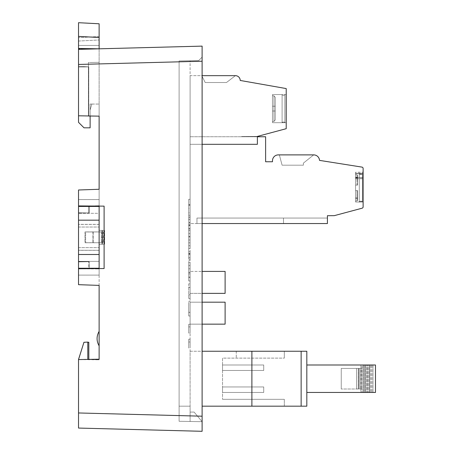 <?xml version="1.0" encoding="UTF-8"?>
<svg xmlns="http://www.w3.org/2000/svg" width="454" height="454" viewBox="0 0 454 454"><rect width="100%" height="100%" fill="white"/><g stroke="black" fill="none" stroke-linecap="round" stroke-linejoin="round"><path stroke-width="0.34" stroke-dasharray="2.27 1.7" d="M78.525 250.25L78.525 224.355L78.525 250.25L99.12 250.29L99.12 224.355L99.12 250.25M88.825 206.439L88.825 212.96L88.825 206.008L99.12 205.736L88.825 206.093L88.825 212.96L78.525 212.784L78.525 206.439L78.525 212.96L89.166 212.96L89.166 206.439L89.166 212.96L78.525 212.96L78.525 206.439L99.12 206.439L99.12 268.235L89.166 268.235L89.166 261.708L78.525 261.708L78.525 268.235L89.166 268.235L89.166 261.708L89.166 268.235L89.166 261.708L78.525 261.708L89.166 261.708L78.525 261.708L78.525 261.368L99.12 261.368L99.12 213.306L78.525 213.306L78.525 212.96L89.166 212.96L78.525 212.96L78.525 268.235L78.525 261.89L88.825 261.708L78.525 261.89L88.825 261.708L78.525 261.89L78.525 284.681L99.12 285.396L99.12 48.816L99.12 116.15L99.12 104.062L99.12 116.15L78.525 115.793L78.525 67.044L88.405 66.869L88.405 115.963L99.12 116.15L88.751 116.15L88.751 66.857L88.751 115.969M78.525 237.334L78.525 247.634L78.525 237.334M99.12 237.334L99.12 247.634L99.12 237.334M99.12 224.355L78.525 224.355M92.934 231.909L84.966 231.909L84.966 242.697L92.934 242.697L92.934 231.909L103.484 231.943L101.327 231.943L102.598 231.943L102.61 242.731L103.484 242.731L101.327 242.731L102.598 242.731L102.61 231.943L93.183 231.96L92.934 242.765L84.966 242.765L84.966 231.977L92.934 231.977M99.12 250.29L78.525 250.29M99.12 224.395L78.525 224.395L78.525 250.319L78.525 224.384L99.12 224.384L99.12 250.319L99.12 224.384M84.966 231.977L101.327 231.943L101.316 242.731L101.316 231.943L85.613 231.943L85.613 242.731L101.316 242.731L85.613 242.731L85.613 231.943L84.966 231.909M93.183 231.92L93.183 242.708L102.598 242.731L92.934 242.765M84.966 242.697L85.613 242.731L84.966 242.765M190.095 222.976L190.095 230.405L190.095 222.976L188.722 222.976L188.722 230.405L188.722 222.976L190.095 222.976M190.095 251.681L190.095 259.109L190.095 251.681L188.722 251.681L188.722 259.109L188.722 251.681L190.095 251.681M190.095 246.505L190.095 257.509L190.095 246.505L188.722 246.505L188.722 257.509L190.095 257.509L188.722 257.509L188.722 242.822L190.095 242.822L188.722 242.822L188.722 246.505L190.095 246.505M190.095 216.473L190.095 199.312L190.095 216.473L188.722 216.473L188.722 204.442L188.722 222.449L190.095 222.454L190.095 199.306L190.095 222.454L188.722 222.454L188.722 199.312L190.095 199.312L188.722 199.306L188.722 216.473L190.095 216.473M190.095 287.484L190.095 298.488L190.095 287.484L188.722 287.484L188.722 298.488L188.722 283.807L190.095 283.807L188.722 283.807L188.722 287.484L190.095 287.484M190.095 333.054C190.095 321.721 190.095 321.721 190.095 333.054C190.095 321.721 190.095 321.721 190.095 333.054C190.095 325.121 190.095 325.121 190.095 333.054C190.095 325.121 190.095 325.121 190.095 333.054L188.722 333.054C188.722 321.721 188.722 321.721 188.722 333.054C188.722 321.721 188.722 321.721 188.722 333.054C188.722 325.121 188.722 325.121 188.722 333.054C188.722 325.121 188.722 325.121 188.722 333.054L190.095 333.054M190.095 304.969L190.095 315.978L190.095 304.969L188.722 304.969L188.722 315.978L190.095 315.978L188.722 315.978L188.722 301.291L190.095 301.291L188.722 301.291L188.722 304.969L190.095 304.969M78.525 48.459L99.12 48.816L99.12 45.434L99.12 48.816L78.525 48.459L78.525 36.411L99.12 37.495L99.12 48.867L78.525 48.459L78.525 115.793L78.525 67.044L88.405 66.869L88.405 62.521L88.405 66.869L88.405 62.521L99.12 62.334L90.55 62.487L99.12 62.334L99.12 116.15L99.12 48.816L99.12 62.334L88.405 62.521L88.405 66.869L78.525 67.044L78.525 49.355L78.525 64.457L202.109 61.216L202.109 57.108L198.676 60.598L179.109 60.938L198.676 60.598L202.109 57.108L202.109 421.687L179.109 421.284L202.109 421.687L179.109 421.284L179.109 60.938L179.109 406.182L179.109 60.938L179.109 406.182L190.095 406.182L190.095 421.477L190.095 60.751L190.095 406.182L190.095 351.254L306.819 351.254L284.323 351.254L306.819 351.254L306.819 406.182L306.819 351.254L306.819 406.182L284.323 406.182L284.323 399.316L284.323 406.182L306.819 406.182L301.144 406.182L301.144 351.254M90.879 268.649L88.825 268.666L88.825 261.708L88.825 268.575L99.12 268.938L78.525 268.757L104.108 268.535L90.879 268.649L99.12 268.575L99.12 275.101L78.525 275.101L78.525 284.681L99.12 285.396L99.12 275.101L78.525 275.101L78.525 284.681L99.12 285.396L99.12 359.205L87.798 359.403L99.12 359.806L87.798 359.608L99.12 359.205L87.798 359.403L99.12 359.806L99.12 359.205L99.12 359.806L99.12 359.205L99.12 359.806L78.525 359.568L78.525 412.964L202.109 416.199L202.109 61.216L202.109 421.687L190.095 421.477L202.109 421.687L194.102 412.073L202.109 421.687L194.102 412.073L202.109 421.687L179.109 421.284L179.109 406.182L190.095 406.182L179.109 406.182L190.095 406.182L190.095 351.254L202.109 351.254M202.109 271.407L225.11 271.407L225.11 293.375L225.11 271.407L225.11 293.375L225.11 271.407L225.11 293.375L225.11 271.407L225.11 293.375L225.11 271.407L225.11 293.375L225.11 271.407L225.11 293.375L225.11 271.407L225.11 293.375L225.11 271.407L225.11 293.375L190.095 293.375L190.095 271.407L190.095 293.375L190.095 271.407L190.095 293.375L190.095 271.407L190.095 293.375L190.095 271.407L190.095 293.375L190.095 271.407L190.095 293.375L190.095 271.407L190.095 293.375L190.095 271.407L190.095 293.375L190.095 271.407L190.095 293.375L225.11 293.375L202.109 293.375M202.109 324.15L190.095 324.15L190.095 302.182L190.095 324.15L190.095 302.182L190.095 324.15L190.095 302.182L190.095 324.15L190.095 302.182L190.095 324.15L190.095 302.182L190.095 324.15L190.095 302.182L190.095 324.15L190.095 302.182L190.095 324.15L190.095 302.182L190.095 324.15L190.095 302.182L190.095 324.15L225.11 324.15L190.095 324.15L225.11 324.15L225.11 302.182L190.095 302.182L225.11 302.182L225.11 324.15L190.095 324.15L225.11 324.15L225.11 302.182L190.095 302.182L225.11 302.182L225.11 324.15L190.095 324.15L225.11 324.15L225.11 302.182L190.095 302.182L225.11 302.182L225.11 324.15L190.095 324.15L225.11 324.15L225.11 302.182L190.095 302.182L225.11 302.182L225.11 324.15L190.095 324.15L225.11 324.15L225.11 302.182L190.095 302.182L225.11 302.182L225.11 324.15L190.095 324.15L225.11 324.15L225.11 302.182L190.095 302.182L225.11 302.182L225.11 324.15L190.095 324.15L225.11 324.15L225.11 302.182L190.095 302.182L225.11 302.182L225.11 324.15L190.095 324.15L225.11 324.15L225.11 302.182L190.095 302.182L225.11 302.182L225.11 324.15L225.11 302.182L202.109 302.182M190.095 347.997L190.095 341.987L190.095 347.997C190.095 336.658 190.095 336.658 190.095 347.997C190.095 336.658 190.095 336.658 190.095 347.997L188.722 347.997L188.722 341.987L188.722 347.997C188.722 336.658 188.722 336.658 188.722 347.997C188.722 336.658 188.722 336.658 188.722 347.997L190.095 347.997M190.095 264.018L190.095 280.969L190.095 264.018L188.722 264.018L188.722 280.969L190.095 280.969L188.722 280.969L188.722 260.335L190.095 260.335L188.722 260.335L188.722 264.018L190.095 264.018M190.095 228.924L190.095 239.984L190.095 228.924L188.722 228.924L188.722 225.309L190.095 225.309L188.722 225.309L188.722 239.984L188.722 228.924L190.095 228.924M190.095 228.311L190.095 239.984L190.095 228.311L188.722 228.311L188.722 239.984L190.095 239.984L188.722 239.984L190.095 239.984L188.722 239.984L188.722 228.311L190.095 228.311M202.109 144.315L190.095 144.315L190.095 136.762L190.095 223.55L327.413 223.55L190.095 223.55L190.095 75.653L235.41 75.653L201.769 75.653L235.41 75.653L201.769 75.653L235.41 75.653L201.769 75.653L235.41 75.653L201.769 75.653L235.41 75.653L201.769 75.653L235.41 75.653L201.769 75.653L235.41 75.653L201.769 75.653L235.41 75.653L201.769 75.653L235.41 75.653L201.769 75.653L235.41 75.653L226.484 82.52L205.202 82.52L226.484 82.52L205.202 82.52L226.484 82.52L205.202 82.52L226.484 82.52L235.41 75.653L226.484 82.52L235.41 75.653L226.484 82.52L235.41 75.653L226.484 82.52L235.41 75.653L226.484 82.52L235.41 75.653L226.484 82.52L205.202 82.52L201.769 75.653L205.202 82.52L226.484 82.52L205.202 82.52L226.484 82.52L235.41 75.653L226.484 82.52L235.41 75.653L226.484 82.52L205.202 82.52L201.769 75.653L205.202 82.52L226.484 82.52L205.202 82.52L226.484 82.52L205.202 82.52L201.769 75.653L205.202 82.52L226.484 82.52L205.202 82.52L226.484 82.52L235.41 75.653A4.807 4.807 0 0 1 240.217 80.46L286.219 88.575L286.219 128.692L257.384 136.421L241.59 136.529L257.384 136.421L257.384 136.762L257.384 136.421L257.384 136.762L257.384 136.421L241.59 136.529L257.384 136.421L257.384 136.762L241.59 136.762L257.384 136.762L241.59 136.762L257.384 136.762L241.59 136.762L257.384 136.421L257.384 136.762L241.59 136.762L257.384 136.762L241.59 136.762L257.384 136.421L257.384 144.315L190.095 144.315L190.095 75.653L202.109 75.653M190.095 277.093L190.095 272.332C190.095 258.945 190.095 258.945 190.095 272.332C190.095 258.945 190.095 258.945 190.095 272.332L190.095 277.093L188.722 277.093L188.722 272.332C188.722 258.945 188.722 258.945 188.722 272.332C188.722 258.945 188.722 258.945 188.722 272.332L188.722 277.093L190.095 277.093M190.095 247.407L190.095 233.617L190.095 247.407M190.095 219.844L190.095 205.435L188.722 205.435L188.722 219.844L188.722 208.38L190.095 208.38L190.095 219.844L188.722 219.844M190.095 212.841L190.095 205.129L190.095 219.282L190.095 208.426L190.095 217.182L188.722 217.182L188.722 208.426L188.722 219.282L188.722 205.129L188.722 215.219L188.722 212.841L190.095 212.841M99.12 268.235L78.525 268.235L99.12 268.235L99.12 206.439L99.12 220.173L78.525 220.173L78.525 254.501L99.12 254.501L99.12 268.235L99.12 261.368L78.525 261.368L78.525 213.306L99.12 213.306L99.12 206.439L89.166 206.439L89.166 212.96L89.166 206.439L78.525 206.439L99.12 206.439M99.12 206.093L78.525 205.917L78.525 212.784L88.825 212.96L78.525 212.784L88.825 212.96L88.825 206.093L99.12 205.736L99.12 206.093L90.879 206.025L104.108 206.139L104.108 268.535L99.12 268.575M88.825 206.093L99.12 205.736L99.12 189.273L78.525 189.993L78.525 205.917L88.825 206.008L78.525 205.917M99.12 244.36L99.12 230.314L99.12 244.36L99.12 230.314L99.12 244.36L99.12 230.314L102.014 230.416L102.014 244.258L99.12 244.36L99.12 230.314L104.363 230.496L99.12 230.314L104.363 230.496L99.12 230.314L102.014 230.416L102.014 244.258L99.12 244.36L99.12 230.314L99.12 244.36L104.613 244.167L104.613 230.507L104.613 244.167L102.014 244.258L104.613 244.167L104.613 230.507L99.12 230.314L104.613 230.507L104.613 244.167L99.12 244.36M99.12 345.84L99.12 331.375C96.396 336.198 96.396 341.022 99.12 345.84L99.12 331.375C96.396 336.198 96.396 341.022 99.12 345.84A13.733 13.733 0 0 1 99.12 331.375C96.396 336.198 96.396 341.022 99.12 345.84A13.733 13.733 0 0 1 99.12 331.375M99.12 359.205L78.525 359.568L78.525 358.864L78.525 359.568L87.798 359.403L87.798 342.095L87.798 359.403L88.825 359.63L88.825 342.248L88.825 359.63L88.825 342.248L87.798 342.299L87.798 359.608L87.798 342.299L87.798 359.608L87.798 342.299L88.825 342.248L87.798 342.299M202.109 46.121L78.525 49.355L99.12 48.816L78.525 49.355L78.525 67.044L88.405 66.869L88.405 115.963L88.405 66.869L88.405 115.963L78.525 115.793L99.12 116.15L90.125 116.15L90.125 104.062L90.125 116.15L88.751 116.15L99.12 116.15M78.525 115.793L78.525 64.457M78.525 359.568L83.933 342.299L78.525 358.864L83.933 342.299L87.798 342.095L83.933 342.299L87.798 342.095L87.798 359.403L78.525 359.568L87.798 359.403M78.525 412.964L78.525 428.065M194.102 412.073L190.095 412.073L194.102 412.073M78.525 189.993L99.12 189.273L78.525 189.993L78.525 199.573L99.12 199.573L78.525 199.573L78.525 212.784L78.525 189.993M78.525 275.101L78.525 261.89L78.525 275.101M88.825 268.235L88.825 268.575M88.825 268.666L78.525 268.757M90.879 206.025L88.825 206.008M99.12 37.495L99.12 23.778M99.12 45.434L99.12 36.536L99.12 45.434L78.525 45.434L78.525 37.614L78.525 48.867L78.525 45.434L99.12 45.434M90.125 109.97L91.878 104.062L90.125 109.97L90.125 104.062L99.12 104.062L90.125 104.062L91.878 104.062L90.125 104.062L90.125 109.97M90.125 116.15L90.125 127.824L84.018 127.824L78.525 122.33L78.525 49.355M78.525 66.318L88.751 66.857L78.525 66.318L88.751 66.857L88.751 116.15L88.751 66.857L78.525 66.318M99.12 36.536L78.525 37.614L99.12 36.536M99.12 48.867L78.525 48.867L99.12 48.867M222.528 358.121L222.528 399.316L222.528 358.121L284.323 358.121L284.323 351.254L236.262 351.254L284.323 351.254L284.323 358.121L284.323 351.254L284.323 358.121L222.528 358.121M222.528 386.956L222.528 392.449L222.528 386.956L222.528 392.449L222.528 386.956L222.528 392.449L222.528 386.956L222.528 392.449L222.528 386.956L222.528 392.449L222.528 386.956L222.528 392.449L222.528 386.956L222.528 392.449L222.528 386.956L222.528 392.449L222.528 386.956L222.528 392.449L222.528 386.956L222.528 392.449L222.528 386.956L263.723 386.956L263.723 392.449L263.723 386.956L222.528 386.956L263.723 386.956L263.723 392.449L222.528 392.449L263.723 392.449L263.723 386.956L222.528 386.956L263.723 386.956L263.723 392.449L222.528 392.449L263.723 392.449L263.723 386.956L222.528 386.956L263.723 386.956L263.723 392.449L222.528 392.449L263.723 392.449L263.723 386.956L222.528 386.956L263.723 386.956L263.723 392.449L222.528 392.449L263.723 392.449L263.723 386.956L222.528 386.956L263.723 386.956L263.723 392.449L222.528 392.449L263.723 392.449L263.723 386.956L222.528 386.956L263.723 386.956L263.723 392.449L222.528 392.449L263.723 392.449L263.723 386.956L222.528 386.956L263.723 386.956L263.723 392.449L222.528 392.449L263.723 392.449L263.723 386.956L222.528 386.956L263.723 386.956L263.723 392.449L222.528 392.449L263.723 392.449L263.723 386.956L222.528 386.956L263.723 386.956L263.723 392.449L222.528 392.449L263.723 392.449L263.723 386.956L222.528 386.956M222.528 370.475L222.528 364.988L222.528 370.475L222.528 364.988L222.528 370.475L222.528 364.988L222.528 370.475L222.528 364.988L222.528 370.475L222.528 364.988L222.528 370.475L222.528 364.988L222.528 370.475L222.528 364.988L222.528 370.475L222.528 364.988L222.528 370.475L222.528 364.988L222.528 370.475L222.528 364.988L222.528 370.475L263.723 370.475L263.723 364.988L263.723 370.475L222.528 370.475L263.723 370.475L263.723 364.988L222.528 364.988L263.723 364.988L263.723 370.475L222.528 370.475L263.723 370.475L263.723 364.988L222.528 364.988L263.723 364.988L263.723 370.475L222.528 370.475L263.723 370.475L263.723 364.988L222.528 364.988L263.723 364.988L263.723 370.475L222.528 370.475L263.723 370.475L263.723 364.988L222.528 364.988L263.723 364.988L263.723 370.475L222.528 370.475L263.723 370.475L263.723 364.988L222.528 364.988L263.723 364.988L263.723 370.475L222.528 370.475L263.723 370.475L263.723 364.988L222.528 364.988L263.723 364.988L263.723 370.475L222.528 370.475L263.723 370.475L263.723 364.988L222.528 364.988L263.723 364.988L263.723 370.475L222.528 370.475L263.723 370.475L263.723 364.988L222.528 364.988L263.723 364.988L263.723 370.475L222.528 370.475L263.723 370.475L263.723 364.988L222.528 364.988L263.723 364.988L263.723 370.475L222.528 370.475M202.109 406.182L301.144 406.182M251.891 406.182L251.891 351.254M306.819 364.988L361.986 364.988L306.819 364.988L306.819 392.449L375.475 392.449L306.819 392.449L375.475 392.449L375.475 364.988L306.819 364.988L306.819 392.449M222.528 399.316L284.323 399.316L222.528 399.316M236.262 351.254L236.262 358.121L236.262 351.254M361.986 389.016L341.249 389.016L361.986 389.016L361.986 392.449L361.986 389.016L341.249 389.016L361.986 389.016M363.245 364.988L363.245 392.449L363.245 364.988L360.93 364.988L360.93 392.449L360.93 364.988L364.335 364.988L364.335 392.449L364.335 364.988L365.413 364.988L365.413 392.449L365.413 364.988L363.098 364.988L363.098 392.449L363.098 364.988L366.497 364.988L366.497 392.449L366.497 364.988L367.587 364.988L367.587 392.449L367.587 364.988L365.266 364.988L365.266 392.449L365.266 364.988L368.671 364.988L368.671 392.449L368.671 364.988L369.755 364.988L369.755 392.449L369.755 364.988L367.439 364.988L370.839 364.988L370.839 392.449L370.839 364.988L371.922 364.988L371.922 392.449L371.922 364.988L369.607 364.988L369.607 392.449L369.607 364.988L373.012 364.988L373.012 392.449L373.012 364.988L375.475 364.988L369.607 364.988L369.607 392.449L369.607 364.988L371.922 364.988L367.439 364.988L367.439 392.449L367.439 364.988L367.439 392.449L367.439 364.988L369.755 364.988L365.266 364.988L365.266 392.449L365.266 364.988L367.587 364.988L363.098 364.988L363.098 392.449L363.098 364.988L365.413 364.988L360.93 364.988L360.93 392.449L360.93 364.988L363.245 364.988L361.986 364.988L361.781 389.016L361.781 368.415L358.49 368.415L358.49 389.016L358.49 368.415L360.697 368.415L360.697 389.016L360.697 368.415L359.364 368.415L359.364 389.016L359.364 368.415L356.538 368.415L356.538 389.016L356.538 368.415L358.28 368.415L358.28 389.016L358.28 368.415L341.249 368.415L341.249 389.016L341.249 368.415L361.986 368.415L341.249 368.415L341.249 389.016L341.249 368.415L358.28 368.415L356.538 368.415L356.538 389.016L356.538 368.415L360.697 368.415L358.49 368.415L358.49 389.016L358.49 368.415L361.986 368.415L361.986 364.988L363.245 364.988M263.723 364.988L222.528 364.988L263.723 364.988M263.723 392.449L222.528 392.449L263.723 392.449M225.11 271.407L190.095 271.407L225.11 271.407M225.11 293.375L190.095 293.375L225.11 293.375M190.095 341.987L188.722 341.987L190.095 341.987M188.722 312.295L190.095 312.295L188.722 312.295M188.722 277.292L190.095 277.292L188.722 277.292M188.722 272.496L190.095 272.496L188.722 272.496M188.722 268.813L190.095 268.813L188.722 268.813M188.722 298.488L190.095 298.488L188.722 298.488M188.722 294.811L190.095 294.811L188.722 294.811M188.722 217.318L188.722 205.287L188.722 217.318L190.095 217.318L188.722 217.318M188.722 205.287L190.095 205.287L188.722 205.287M188.722 222.449L190.095 222.449L188.722 222.449M188.722 253.826L190.095 253.826L188.722 253.826M188.722 228.947L190.095 228.947L190.095 236.971L190.095 228.947L188.722 228.947L188.722 236.971L190.095 236.971L188.722 236.971L188.722 228.947M188.722 239.984L190.095 239.984M327.413 223.55L327.413 218.056L327.413 223.55L327.413 218.056L327.413 223.55L327.413 218.056L327.413 223.55L327.413 218.056L327.413 223.55L327.413 218.056L196.962 218.056L327.413 218.056L196.962 218.056L196.962 223.55L196.962 218.056L327.413 218.056L196.962 218.056L327.413 218.056L327.413 223.55L327.413 218.056L327.413 223.55L327.413 218.056L327.413 223.55L327.413 218.056L196.962 218.056L196.962 223.55L327.413 223.55L196.962 223.55L327.413 223.55L196.962 223.55L327.413 223.55L327.413 218.056L196.962 218.056L196.962 223.55L196.962 218.056L196.962 223.55L327.413 223.55L327.413 218.056L196.962 218.056L327.413 218.056L196.962 218.056L196.962 223.55L196.962 218.056L196.962 223.55L196.962 218.056L196.962 223.55L196.962 218.056L327.413 218.056L327.413 223.55L283.523 223.55L327.413 223.55L283.523 223.55L327.413 223.55L283.523 223.55L327.413 223.55L283.523 223.55L327.413 223.55L283.523 223.55L327.413 223.55L283.523 223.55L327.413 223.55L283.523 223.55L327.413 223.55L283.523 223.55L327.413 223.55L283.523 223.55L327.413 223.55L283.523 223.55L283.489 218.056L283.523 223.55L283.489 218.056L283.523 223.55L283.489 218.056L283.523 223.55L283.489 218.056L283.523 223.55L283.489 218.056L283.523 223.55L283.489 218.056L283.523 223.55L283.489 218.056L327.413 218.056L327.413 223.55L283.523 223.55L283.489 218.056L327.413 218.056L327.413 223.55L283.523 223.55L283.489 218.056L327.413 218.056L327.413 223.55L283.523 223.55L283.489 218.056L327.413 218.056L327.413 223.55L327.413 215.701L334.28 215.656L362.099 208.199A1.373 1.373 0 0 0 363.121 206.871L363.121 168.462A1.373 1.373 0 0 0 361.957 167.106L319.52 160.381A5.834 5.834 0 0 0 313.691 154.888L278.325 154.888A5.834 5.834 0 0 0 272.485 160.727L272.485 161.755L265.618 161.755L265.618 136.762L190.095 136.762L257.384 136.762L257.384 144.315L190.095 144.315L257.384 144.315L257.384 136.421L241.59 136.529L257.384 136.421L257.384 136.762M313.691 154.888L279.352 154.888L313.691 154.888L279.352 154.888L313.691 154.888L279.352 154.888L313.691 154.888L279.352 154.888L313.686 154.888L303.386 163.128L303.386 165.188L282.099 165.188L303.386 165.188L303.386 163.128L303.386 165.188L282.099 165.188L303.386 165.188L303.386 163.128L313.686 154.888L303.386 163.128L313.686 154.888L303.386 163.128L303.386 165.188L303.386 163.128L303.386 165.188L303.386 163.128L313.686 154.888L303.386 163.128L313.686 154.888L303.386 163.128L303.386 165.188L282.099 165.188L279.352 154.888L282.099 165.188L303.386 165.188L282.099 165.188L303.386 165.188L303.386 163.128L303.386 165.188L303.386 163.128L313.686 154.888L303.386 163.128L313.686 154.888L303.386 163.128L303.386 165.188L282.099 165.188L303.386 165.188L282.099 165.188L303.386 165.188L282.099 165.188L303.386 165.188L303.386 163.128L303.386 165.188L282.099 165.188L303.386 165.188L303.386 163.128L303.386 165.188L282.099 165.188L303.386 165.188L303.386 163.128L313.686 154.888M363.121 173.666L362.434 173.666A1.856 1.856 0 0 1 359.301 173.666L360.851 174.523L362.434 173.666A1.856 1.856 0 0 1 359.301 173.666L360.851 174.523L362.434 173.666L362.434 202.024A1.856 1.856 0 0 0 359.301 202.024L362.434 202.024L362.434 173.666L362.434 202.024A1.856 1.856 0 0 0 359.301 202.024L363.121 202.024L362.434 202.024L362.434 173.666L362.434 202.024L362.434 173.666L362.434 202.024L363.121 202.024L362.434 202.024L363.121 202.024L362.434 202.024L362.434 173.666L363.121 173.666L362.434 173.666L362.434 202.024L362.434 173.666L362.434 202.024L363.121 202.024L362.434 202.024L362.434 173.666L363.121 173.666L362.434 173.666L363.121 173.666L362.434 173.666L362.434 202.024L362.434 173.666L363.121 173.666L363.121 202.024L363.121 173.666L363.121 202.024L363.121 173.666L363.121 202.024L363.121 173.666L363.121 202.024L363.121 173.666L363.121 202.024L363.121 173.666L363.121 202.024L363.121 173.666L363.121 202.024L363.121 173.666L363.121 202.024L363.121 173.666L363.121 202.024L363.121 173.666L362.434 173.666L362.434 202.024L362.434 173.666L359.301 173.666L359.301 202.024L359.301 173.666L355.567 173.666L355.567 202.024L355.567 173.666L355.567 202.024L355.567 173.666L359.301 173.666L359.301 202.024L359.301 173.666L355.567 173.666L355.567 202.024L355.567 173.666L355.567 202.024L355.567 173.666L355.567 202.024L355.567 173.666L355.567 202.024L355.567 173.666L355.567 202.024L355.567 173.666L355.567 202.024L355.567 173.666L355.567 202.024L355.567 173.666L359.301 173.666L355.567 173.666L359.301 173.666L359.301 202.024L355.567 202.024L359.301 202.024L359.301 173.666L359.301 202.024L355.567 202.024L359.301 202.024L359.301 173.666L355.567 173.666L359.301 173.666L359.301 202.024L355.567 202.024L359.301 202.024L359.301 173.666L359.301 202.024L359.301 173.666L359.301 202.024L355.567 202.024L359.301 202.024L359.301 173.666L359.301 202.024L359.301 173.666L359.301 202.024L355.567 202.024M363.121 173.428L363.121 178.728L363.121 172.248L363.121 178.728L363.121 172.248L363.121 173.428L355.567 173.428L355.567 172.248L355.567 178.728L355.567 177.48L355.567 178.621L363.121 178.621L355.567 178.621L355.567 177.48L363.121 177.48L355.567 177.48L363.121 177.548L355.567 177.548L355.567 178.728L363.121 178.728L355.567 178.728L355.567 172.248L363.121 172.248L355.567 172.248L355.567 178.621L355.567 172.355L363.121 172.355L355.567 172.355L355.567 173.496L363.121 173.428M286.219 122.688L284.845 122.688L286.219 122.688L284.845 122.688L286.219 122.688L284.845 122.688L286.219 122.688L284.845 122.688L283.455 122.001L282.099 122.688L282.099 94.54L283.455 95.221L284.845 94.54L286.219 94.54L286.219 122.688L286.219 94.54L286.219 122.688L286.219 94.54L286.219 122.688L286.219 94.54L286.219 122.688L286.219 94.54L286.219 122.688L286.219 94.54L286.219 122.688L286.219 94.54L286.219 122.688L286.219 94.54L286.219 122.688L286.219 94.54L286.219 122.688L286.219 94.54L284.845 94.54L284.845 122.688L284.845 94.54L284.845 122.688L272.485 122.688L272.485 94.54L272.485 122.688L272.485 94.54L272.485 122.688L272.485 94.54L272.485 122.688L282.099 122.688L282.099 94.54L282.099 122.688L282.099 94.54L282.099 122.688L282.099 94.54L282.099 122.688L284.845 122.688L284.845 94.54L284.845 122.688L284.845 94.54L286.219 94.54L284.845 94.54A1.72 1.72 0 0 1 282.099 94.54A1.72 1.72 0 0 0 284.845 94.54L284.845 122.688L286.219 122.688L284.845 122.688A1.72 1.72 0 0 0 282.099 122.688A1.72 1.72 0 0 1 284.845 122.688L284.845 94.54A1.72 1.72 0 0 1 282.099 94.54L272.485 94.54L282.099 94.54L272.485 94.54L272.485 122.688L272.485 94.54L272.485 122.688L272.485 94.54L272.485 122.688L272.485 94.54L272.485 122.688L272.485 94.54L272.485 122.688L272.485 94.54L272.485 122.688L272.485 94.54L282.099 94.54A1.72 1.72 0 0 0 284.845 94.54L284.845 122.688A1.72 1.72 0 0 0 282.099 122.688L282.099 94.54L282.099 122.688L272.485 122.688L282.099 122.688L282.099 94.54L282.099 122.688L272.485 122.688L282.099 122.688A1.72 1.72 0 0 1 284.845 122.688L284.845 94.54L284.845 122.688L284.845 94.54L284.845 122.688L284.845 94.54L284.845 122.688L284.845 94.54L286.219 94.54L284.845 94.54L283.489 95.221L282.099 94.54L272.485 94.54L282.099 94.54A1.72 1.72 0 0 0 284.845 94.54L283.489 95.221L282.099 94.54L282.099 122.688L282.099 94.54L282.099 122.688L272.485 122.688L282.099 122.688L282.099 94.54L282.099 122.688A1.72 1.72 0 0 1 284.845 122.688L282.099 122.688L282.099 94.54L282.099 122.688L272.485 122.688M275.232 97.252L275.232 119.975L275.232 97.252L273.978 95.845L275.232 97.252L275.232 119.975L273.978 121.377L275.232 119.975L275.232 97.252L275.232 119.975L273.978 121.377L275.232 119.975L273.978 121.377L275.232 119.975L275.232 97.252L275.232 119.975L273.978 121.377L272.485 121.513L272.485 95.715L272.485 121.513L273.978 121.377L272.485 121.513L272.485 95.715L273.978 95.845L275.232 97.252L273.978 95.845L275.232 97.252L275.232 119.975L273.978 121.377L272.485 121.513L272.485 95.715L272.485 121.513L273.978 121.377L275.232 119.975L275.232 97.252L275.232 119.975L275.232 108.614L275.232 119.975L273.978 121.377L275.232 119.975L273.978 121.377L272.485 121.513L272.485 95.715L272.485 121.513L272.485 95.715L273.978 95.845L272.485 95.715L272.485 121.513L273.978 121.377L272.485 121.513L272.485 95.715L272.485 121.513L272.485 95.715L273.978 95.845L272.485 95.715L272.485 121.513L272.485 95.715L272.485 121.513L272.485 95.715L272.485 121.513L273.978 121.377L275.232 119.975L275.232 97.252L275.232 119.975L273.978 121.377L275.232 119.975L275.232 97.252L275.232 119.975L273.978 121.377L272.485 121.513L273.978 121.377L272.485 121.513L272.485 95.715L272.485 121.513L272.485 95.715L273.978 95.845L272.485 95.715L273.978 95.845L272.485 95.715L272.485 121.513L272.485 95.715L272.485 121.513L272.485 95.715L272.485 121.513L273.978 121.377L275.232 119.975L275.232 111.02L272.485 111.02L272.485 95.715L272.485 121.513L273.978 121.377L275.232 119.975L275.232 111.02L272.485 111.02L272.485 121.513L272.485 95.715L273.978 95.845L272.485 95.715L273.978 95.845L275.232 97.252L273.978 95.845L275.232 97.252L275.232 106.213L272.485 106.213L272.485 111.02L272.485 95.715L272.485 121.513L273.978 121.377L272.485 121.513L272.485 95.715L273.978 95.845L272.485 95.715L272.485 111.02L275.232 111.02L272.485 111.02L275.232 111.02L272.485 111.02L275.232 111.02L272.485 111.02L275.232 111.02L272.485 111.02L275.232 111.02L272.485 111.02L275.232 111.02L272.485 111.02L275.232 111.02L272.485 111.02L275.232 111.02L275.232 119.975L275.232 111.02L272.485 111.02L275.232 111.02L272.485 111.02L275.232 111.02L275.232 119.975L275.232 111.02L272.485 111.02L275.232 111.02L272.485 111.02L275.232 111.02L275.232 119.975L275.232 108.614L275.232 119.975L275.232 111.02L272.485 111.02L275.232 111.02L272.485 111.02L275.232 111.02L275.232 97.252L273.978 95.845L272.485 95.715L272.485 121.513L273.978 121.377L272.485 121.513L272.485 111.02L275.232 111.02L275.232 97.252L275.232 106.213L272.485 106.213L275.232 106.213L272.485 106.213L275.232 106.213L272.485 106.213L275.232 106.213L272.485 106.213L275.232 106.213L272.485 106.213L275.232 106.213L272.485 106.213L275.232 106.213L275.232 111.02L272.485 111.02L275.232 111.02L272.485 111.02L275.232 111.02L272.485 111.02L275.232 111.02L275.232 106.213L272.485 106.213L275.232 106.213L272.485 106.213L275.232 106.213L275.232 111.02L275.232 106.213L272.485 106.213L275.232 106.213L272.485 106.213L275.232 106.213L275.232 111.02L275.232 106.213L272.485 106.213L275.232 106.213L272.485 106.213L275.232 106.213L275.232 111.02L275.232 106.213L272.485 106.213L275.232 106.213L272.485 106.213L275.232 106.213L275.232 111.02L275.232 106.213L275.232 111.02L275.232 106.213L272.485 106.213L275.232 106.213L272.485 106.213L275.232 106.213L272.485 106.213L272.485 95.715L273.978 95.845L275.232 97.252L273.978 95.845L275.232 97.252L275.232 108.614L275.232 97.252L275.232 106.213L272.485 106.213L275.232 106.213L275.232 97.252L275.232 106.213L275.232 97.252L273.978 95.845L275.232 97.252L273.978 95.845L275.232 97.252L275.232 108.614L275.232 97.252L275.232 106.213L275.232 97.252L275.232 106.213L275.232 97.252L273.978 95.845L272.485 95.715L273.978 95.845L273.978 121.377L273.978 95.845L273.978 121.377L273.978 95.845L273.978 121.377L273.978 95.845L273.978 121.377L273.978 95.845L273.978 121.377L273.978 95.845L273.978 121.377L273.978 95.845L273.978 121.377L273.978 95.845L273.978 121.377L273.978 95.845L273.978 121.377L273.978 95.845L275.232 97.252L275.232 108.614L275.232 97.252M356.997 185.101L357.627 185.101L357.627 175.465L357.627 185.101L357.627 175.465L357.627 185.101L356.997 185.101L357.627 185.101L357.627 175.465L357.627 185.101L357.627 175.465L357.627 185.101L355.567 185.101L355.567 174.654L355.567 185.101L356.997 185.101L355.567 185.101L355.567 174.654L355.567 185.101L357.627 185.101L357.627 177.202L357.627 185.101L355.567 185.101L355.567 177.202L357.627 177.202L355.567 177.202L355.567 185.101L355.567 177.202L357.627 177.202L355.567 177.202L355.567 185.101L355.567 174.654L355.567 185.101L356.997 185.101L355.567 185.101L355.567 177.202L357.627 177.202L357.627 185.101L355.567 185.101L355.567 174.654L355.567 185.101L357.627 185.101L355.567 185.101L355.567 174.654L355.567 185.101L356.997 185.101L355.567 185.101L355.567 177.202L357.627 177.202L355.567 177.202L355.567 185.101L355.567 174.654L355.567 185.101L357.627 185.101L355.567 185.101L355.567 174.654L355.567 185.101L356.997 185.101L355.567 185.101L355.567 174.654L355.567 185.101L357.627 185.101L357.627 175.465L357.627 185.101L357.627 175.465L357.627 185.101L355.567 185.101L355.567 177.889L357.627 177.889L357.627 185.101L355.567 185.101L355.567 174.654L355.567 185.101L357.627 185.101L355.567 185.101L355.567 177.202L357.627 177.202L355.567 177.202L355.567 185.101L357.627 185.101L357.627 175.465L357.627 185.101L357.627 175.465L357.627 185.101L355.567 185.101L357.627 185.101L357.627 177.202L355.567 177.202L357.627 177.202L357.627 185.101L357.627 175.465L357.627 185.101L357.627 175.465L357.627 185.101L355.567 185.101L357.627 185.101L357.627 177.202L355.567 177.202L355.567 185.101L357.627 185.101L357.627 175.465L357.627 185.101L357.627 175.465L357.627 185.101L355.567 185.101L357.627 185.101L357.627 175.465L357.627 185.101L357.627 175.465L357.627 185.101L355.567 185.101L357.627 185.101L357.627 175.465L357.627 185.101L357.627 175.465L357.627 185.101L355.567 185.101L355.567 177.889L357.627 177.889L355.567 177.889L357.627 177.889L357.627 185.101L357.627 175.465L357.627 185.101L357.627 175.465L357.627 185.101L356.997 185.101L356.997 174.779L355.567 174.654L356.997 174.779L355.567 174.654L356.997 174.779L355.567 174.654L356.997 174.779L356.997 185.101M356.997 190.595L357.627 190.595L357.627 200.225L357.627 190.595L357.627 200.225L357.627 190.595L356.997 190.595L357.627 190.595L357.627 200.225L357.627 190.595L357.627 200.225L357.627 190.595L355.567 190.595L357.627 190.595L357.627 197.802L357.627 190.595L355.567 190.595L355.567 201.037L355.567 190.595L356.997 190.595L355.567 190.595L355.567 197.802L355.567 190.595L357.627 190.595L355.567 190.595L355.567 201.037L355.567 190.595L357.627 190.595L357.627 200.225L357.627 190.595L357.627 200.225L357.627 190.595L357.627 197.802L355.567 197.802L355.567 190.595L355.567 201.037L355.567 190.595L357.627 190.595L355.567 190.595L355.567 201.037L355.567 190.595L357.627 190.595L357.627 200.225L357.627 190.595L357.627 200.225L357.627 190.595L357.627 197.802L355.567 197.802L355.567 190.595L355.567 201.037L355.567 190.595L357.627 190.595L355.567 190.595L357.627 190.595L355.567 190.595L355.567 197.802L357.627 197.802L355.567 197.802L357.627 197.802L357.627 190.595L357.627 200.225L357.627 190.595L357.627 200.225L357.627 190.595L357.627 197.802L355.567 197.802L357.627 197.802L357.627 190.595L355.567 190.595L355.567 201.037L355.567 190.595L357.627 190.595L357.627 200.225L357.627 190.595L357.627 200.225L357.627 190.595L357.627 197.802L355.567 197.802L357.627 197.802L357.627 190.595L355.567 190.595L357.627 190.595L357.627 200.225L357.627 190.595L357.627 200.225L357.627 190.595L356.997 190.595L357.627 190.595L357.627 198.489L357.627 190.595L356.997 190.595L357.627 190.595L357.627 200.225L357.627 190.595L357.627 200.225L357.627 190.595L357.627 200.225L357.627 190.595L357.627 200.225L357.627 190.595L355.567 190.595L355.567 201.037L355.567 190.595L356.997 190.595L355.567 190.595L355.567 201.037L355.567 190.595L356.997 190.595L355.567 190.595L355.567 198.489L355.567 190.595L357.627 190.595L357.627 197.802L355.567 197.802L357.627 197.802L357.627 190.595L355.567 190.595L355.567 201.037L355.567 190.595L356.997 190.595L356.997 200.912L355.567 201.037L356.997 200.912L355.567 201.037L356.997 200.912L355.567 201.037L356.997 200.912L356.997 190.595M201.769 75.653L205.202 82.52L201.769 75.653M279.352 154.888L282.099 165.188L279.352 154.888M363.121 202.024L362.434 202.024A1.856 1.856 0 0 0 359.301 202.024L359.301 173.666L362.434 173.666A1.856 1.856 0 0 1 359.301 173.666A1.856 1.856 0 0 0 362.434 173.666A1.856 1.856 0 0 1 359.301 173.666L355.567 173.666M327.413 218.056L283.489 218.056L327.413 218.056M362.434 202.024A1.856 1.856 0 0 0 359.301 202.024A1.856 1.856 0 0 1 362.434 202.024L360.885 201.167L359.301 202.024L360.885 201.167L362.434 202.024M357.627 197.802L355.567 197.802L357.627 197.802L357.627 190.595L355.567 190.595L355.567 197.802L357.627 197.802M357.627 185.101L357.627 177.202L357.627 185.101L355.567 185.101L357.627 185.101M357.627 198.489L355.567 198.489L357.627 198.489M357.627 190.595L355.567 190.595L357.627 190.595M357.627 177.202L355.567 177.202L357.627 177.202M283.523 223.55L283.489 218.056L283.523 223.55M190.095 273.87L190.095 272.332L190.095 273.87L188.722 273.87L188.722 272.332L188.722 273.87L190.095 273.87M190.095 272.332C190.095 263.36 190.095 263.36 190.095 272.332C190.095 263.36 190.095 263.36 190.095 272.332L188.722 272.332C188.722 263.36 188.722 263.36 188.722 272.332C188.722 263.36 188.722 263.36 188.722 272.332L190.095 272.332M190.095 254.484L188.722 254.484L190.095 254.484M190.095 253.366L188.722 253.366M190.095 259.109L188.722 259.109L190.095 259.109M188.722 245.234L188.722 236.409L188.722 245.234M190.095 245.234L190.095 236.409L190.095 245.234M188.722 247.407L188.722 233.617L188.722 247.407M190.095 225.78L188.722 225.78L190.095 225.78M190.095 224.656L188.722 224.656M190.095 230.405L188.722 230.405L190.095 230.405M190.095 215.219L188.722 215.219M190.095 219.282L188.722 219.282L190.095 219.282M190.095 205.129L188.722 205.129L190.095 205.129M78.525 268.235L78.525 254.501M78.525 220.173L78.525 206.439M99.12 254.501L99.12 220.173M99.12 250.319L78.525 250.319M99.12 224.424L78.525 224.424M99.12 250.273L78.525 250.273M102.354 230.428L102.354 244.246L102.354 230.428M78.525 41.042L99.12 39.963L78.525 41.042M188.722 312.358L190.095 312.358M188.722 277.354L190.095 277.354M188.722 287.422L190.095 287.422M188.722 204.442L190.095 204.442L188.722 204.442M188.722 253.888L190.095 253.888M188.722 236.369L190.095 236.369M93.183 242.748L93.183 231.96M103.484 231.943L103.472 242.731L103.472 231.943M78.525 247.634L99.12 247.634L78.525 247.634M78.525 227.04L99.12 227.04L78.525 227.04M104.363 244.246L104.363 230.428L104.363 244.246M188.722 339.206L190.095 339.206M188.722 324.269L190.095 324.269M188.722 326.903L190.095 326.903M355.567 174.654L356.997 174.779L355.567 174.654L356.997 174.779L357.627 175.465M355.567 201.037L356.997 200.912L355.567 201.037L356.997 200.912L357.627 200.225M286.219 94.54L284.845 94.54L283.455 95.221L282.099 94.54L272.485 94.54M190.095 262.242L188.722 262.242M190.095 265.601L188.722 265.601M188.722 245.671L190.095 245.671M188.722 236.409L190.095 236.409M188.722 248.491L190.095 248.491M188.722 233.617L190.095 233.617"/><path stroke-width="0.68" d="M99.12 220.173L99.12 254.501L78.525 254.501L78.525 220.173L99.12 220.173L99.12 206.439L78.525 206.439L78.525 220.173M78.525 254.501L78.525 268.235L99.12 268.235L99.12 254.501M88.751 115.969L99.12 116.15L99.12 189.273L78.525 189.993L78.525 205.917L104.108 206.139L104.108 268.535L78.525 268.757L78.525 284.681L99.12 285.396L99.12 359.205L78.525 359.568L78.525 412.964L202.109 416.199L202.109 431.3L78.525 428.065L78.525 412.964M99.12 268.575L99.12 268.235M99.12 206.439L99.12 206.093M202.109 46.121L202.109 61.216L78.525 64.457L78.525 49.355L202.109 46.121L202.109 431.3L78.525 428.065M87.798 342.299L88.825 342.248L88.825 359.386L99.12 359.205M88.825 206.008L90.879 206.025M88.825 268.666L90.879 268.649M78.525 64.457L78.525 122.33L84.018 127.824L90.125 127.824L90.125 116.15M87.798 359.403L87.798 342.095L83.933 342.299L78.525 359.568M99.12 116.15L78.525 115.793M99.12 331.375C96.396 336.198 96.396 341.022 99.12 345.84M88.825 206.093L88.825 206.439M78.525 206.439L78.525 205.917M88.825 268.575L88.825 268.235M78.525 268.757L78.525 268.235M99.12 23.778L99.12 37.495L78.525 36.411L78.525 22.7L99.12 23.778L78.525 22.7L78.525 48.459L99.12 48.816L99.12 37.495M78.525 49.355L78.525 48.459M251.891 351.254L251.891 406.182L306.819 406.182L306.819 351.254L202.109 351.254M251.891 406.182L202.109 406.182M306.819 364.988L375.475 364.988L375.475 392.449L306.819 392.449M202.109 271.407L225.11 271.407L225.11 293.375L202.109 293.375M202.109 302.182L225.11 302.182L225.11 324.15L202.109 324.15M202.109 75.653L235.41 75.653A4.807 4.807 0 0 1 240.217 80.46L286.219 88.575L286.219 128.692L257.384 136.421L257.384 144.315L202.109 144.315M257.384 136.762L265.618 136.762L265.618 161.755L272.485 161.755L272.485 160.727A5.834 5.834 0 0 1 278.325 154.888L313.691 154.888A5.834 5.834 0 0 1 319.52 160.381L361.957 167.106A1.373 1.373 0 0 1 363.121 168.462L363.121 206.871A1.373 1.373 0 0 1 362.099 208.199L334.28 215.656L327.413 215.701L327.413 223.55L202.109 223.55L327.413 223.55M301.144 406.182L301.144 351.254"/></g></svg>
